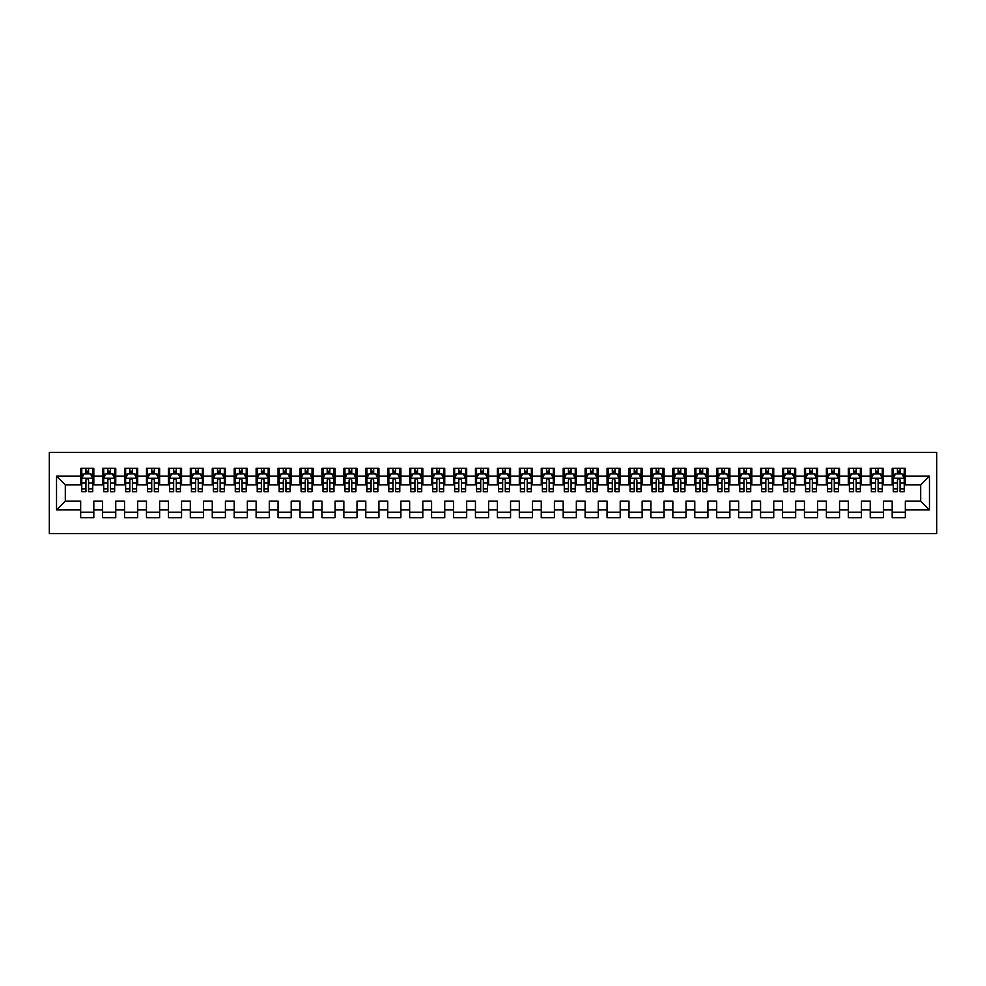 <?xml version="1.0" encoding="UTF-8"?>
<svg xmlns="http://www.w3.org/2000/svg" width="986" height="986" viewBox="0 0 986 986"><rect width="100%" height="100%" fill="white"/><g stroke="black" fill="none" stroke-linecap="round" stroke-linejoin="round"><path stroke-width="1.48" d="M49.3 533.574L936.7 533.574L936.7 452.426L49.3 452.426L49.3 533.574M56.535 509.885L56.535 476.115L80.667 476.115L80.667 484.89L65.31 484.89L65.31 501.11L56.535 509.885L80.667 509.885L80.667 517.675L93.818 517.675L93.818 509.885L102.593 509.885L102.593 517.675L115.756 517.675L115.756 509.885L124.532 509.885L124.532 517.675L137.695 517.675L137.695 509.885L146.458 509.885L146.458 517.675L159.621 517.675L159.621 509.885L168.396 509.885L168.396 517.675L181.56 517.675L181.56 509.885L190.323 509.885L190.323 517.675L203.486 517.675L203.486 509.885L212.261 509.885L212.261 517.675L225.424 517.675L225.424 509.885L234.187 509.885L234.187 517.675L247.35 517.675L247.35 509.885L256.126 509.885L256.126 517.675L269.289 517.675L269.289 509.885L278.064 509.885L278.064 517.675L291.215 517.675L291.215 509.885L299.99 509.885L299.99 517.675L313.154 517.675L313.154 509.885L321.929 509.885L321.929 517.675L335.08 517.675L335.08 509.885L343.855 509.885L343.855 517.675L357.018 517.675L357.018 509.885L365.794 509.885L365.794 517.675L378.944 517.675L378.944 509.885L387.72 509.885L387.72 517.675L400.883 517.675L400.883 509.885L409.658 509.885L409.658 517.675L422.809 517.675L422.809 509.885L431.585 509.885L431.585 517.675L444.748 517.675L444.748 509.885L453.523 509.885L453.523 517.675L466.686 517.675L466.686 509.885L475.449 509.885L475.449 517.675L488.612 517.675L488.612 509.885L497.388 509.885L497.388 517.675L510.551 517.675L510.551 509.885L519.314 509.885L519.314 517.675L532.477 517.675L532.477 509.885L541.252 509.885L541.252 517.675L554.415 517.675L554.415 509.885L563.191 509.885L563.191 517.675L576.342 517.675L576.342 509.885L585.117 509.885L585.117 517.675L598.28 517.675L598.28 509.885L607.056 509.885L607.056 517.675L620.206 517.675L620.206 509.885L628.982 509.885L628.982 517.675L642.145 517.675L642.145 509.885L650.92 509.885L650.92 517.675L664.071 517.675L664.071 509.885L672.846 509.885L672.846 517.675L686.01 517.675L686.01 509.885L694.785 509.885L694.785 517.675L707.936 517.675L707.936 509.885L716.711 509.885L716.711 517.675L729.874 517.675L729.874 509.885L738.65 509.885L738.65 517.675L751.813 517.675L751.813 509.885L760.576 509.885L760.576 517.675L773.739 517.675L773.739 509.885L782.514 509.885L782.514 517.675L795.677 517.675L795.677 509.885L804.44 509.885L804.44 517.675L817.604 517.675L817.604 509.885L826.379 509.885L826.379 517.675L839.542 517.675L839.542 509.885L848.305 509.885L848.305 517.675L861.468 517.675L861.468 509.885L870.244 509.885L870.244 517.675L883.407 517.675L883.407 509.885L892.182 509.885L892.182 517.675L905.333 517.675L905.333 501.11L920.69 501.11L920.69 484.89L905.333 484.89L905.333 476.115L929.465 476.115L929.465 509.885L905.333 509.885M905.333 476.115L905.333 468.325L892.182 468.325L892.182 476.115L883.407 476.115L883.407 468.325L870.244 468.325L870.244 476.115L861.468 476.115L861.468 468.325L848.305 468.325L848.305 476.115L839.542 476.115L839.542 468.325L826.379 468.325L826.379 476.115L817.604 476.115L817.604 468.325L804.44 468.325L804.44 476.115L795.677 476.115L795.677 468.325L782.514 468.325L782.514 476.115L773.739 476.115L773.739 468.325L760.576 468.325L760.576 476.115L751.813 476.115L751.813 468.325L738.65 468.325L738.65 476.115L729.874 476.115L729.874 468.325L716.711 468.325L716.711 476.115L707.936 476.115L707.936 468.325L694.785 468.325L694.785 476.115L686.01 476.115L686.01 468.325L672.846 468.325L672.846 476.115L664.071 476.115L664.071 468.325L650.92 468.325L650.92 476.115L642.145 476.115L642.145 468.325L628.982 468.325L628.982 476.115L620.206 476.115L620.206 468.325L607.056 468.325L607.056 476.115L598.28 476.115L598.28 468.325L585.117 468.325L585.117 476.115L576.342 476.115L576.342 468.325L563.191 468.325L563.191 476.115L554.415 476.115L554.415 468.325L541.252 468.325L541.252 476.115L532.477 476.115L532.477 468.325L519.314 468.325L519.314 476.115L510.551 476.115L510.551 468.325L497.388 468.325L497.388 476.115L488.612 476.115L488.612 468.325L475.449 468.325L475.449 476.115L466.686 476.115L466.686 468.325L453.523 468.325L453.523 476.115L444.748 476.115L444.748 468.325L431.585 468.325L431.585 476.115L422.809 476.115L422.809 468.325L409.658 468.325L409.658 476.115L400.883 476.115L400.883 468.325L387.72 468.325L387.72 476.115L378.944 476.115L378.944 468.325L365.794 468.325L365.794 476.115L357.018 476.115L357.018 468.325L343.855 468.325L343.855 476.115L335.08 476.115L335.08 468.325L321.929 468.325L321.929 476.115L313.154 476.115L313.154 468.325L299.99 468.325L299.99 476.115L291.215 476.115L291.215 468.325L278.064 468.325L278.064 476.115L269.289 476.115L269.289 468.325L256.126 468.325L256.126 476.115L247.35 476.115L247.35 468.325L234.187 468.325L234.187 476.115L225.424 476.115L225.424 468.325L212.261 468.325L212.261 476.115L203.486 476.115L203.486 468.325L190.323 468.325L190.323 476.115L181.56 476.115L181.56 468.325L168.396 468.325L168.396 476.115L159.621 476.115L159.621 468.325L146.458 468.325L146.458 476.115L137.695 476.115L137.695 468.325L124.532 468.325L124.532 476.115L115.756 476.115L115.756 468.325L102.593 468.325L102.593 476.115L93.818 476.115L93.818 468.325L80.667 468.325L80.667 476.115M883.407 509.885L883.407 501.11L892.182 501.11L892.182 509.885M929.465 476.115L920.69 484.89M861.468 509.885L861.468 501.11L870.244 501.11L870.244 509.885M892.182 476.115L892.182 484.89L883.407 484.89L883.407 476.115M839.542 509.885L839.542 501.11L848.305 501.11L848.305 509.885M870.244 476.115L870.244 484.89L861.468 484.89L861.468 476.115M817.604 509.885L817.604 501.11L826.379 501.11L826.379 509.885M848.305 476.115L848.305 484.89L839.542 484.89L839.542 476.115M795.677 509.885L795.677 501.11L804.44 501.11L804.44 509.885M826.379 476.115L826.379 484.89L817.604 484.89L817.604 476.115M773.739 509.885L773.739 501.11L782.514 501.11L782.514 509.885M804.44 476.115L804.44 484.89L795.677 484.89L795.677 476.115M751.813 509.885L751.813 501.11L760.576 501.11L760.576 509.885M782.514 476.115L782.514 484.89L773.739 484.89L773.739 476.115M729.874 509.885L729.874 501.11L738.65 501.11L738.65 509.885M760.576 476.115L760.576 484.89L751.813 484.89L751.813 476.115M707.936 509.885L707.936 501.11L716.711 501.11L716.711 509.885M738.65 476.115L738.65 484.89L729.874 484.89L729.874 476.115M686.01 509.885L686.01 501.11L694.785 501.11L694.785 509.885M716.711 476.115L716.711 484.89L707.936 484.89L707.936 476.115M664.071 509.885L664.071 501.11L672.846 501.11L672.846 509.885M694.785 476.115L694.785 484.89L686.01 484.89L686.01 476.115M642.145 509.885L642.145 501.11L650.92 501.11L650.92 509.885M672.846 476.115L672.846 484.89L664.071 484.89L664.071 476.115M620.206 509.885L620.206 501.11L628.982 501.11L628.982 509.885M650.92 476.115L650.92 484.89L642.145 484.89L642.145 476.115M598.28 509.885L598.28 501.11L607.056 501.11L607.056 509.885M628.982 476.115L628.982 484.89L620.206 484.89L620.206 476.115M576.342 509.885L576.342 501.11L585.117 501.11L585.117 509.885M607.056 476.115L607.056 484.89L598.28 484.89L598.28 476.115M554.415 509.885L554.415 501.11L563.191 501.11L563.191 509.885M585.117 476.115L585.117 484.89L576.342 484.89L576.342 476.115M532.477 509.885L532.477 501.11L541.252 501.11L541.252 509.885M563.191 476.115L563.191 484.89L554.415 484.89L554.415 476.115M510.551 509.885L510.551 501.11L519.314 501.11L519.314 509.885M541.252 476.115L541.252 484.89L532.477 484.89L532.477 476.115M488.612 509.885L488.612 501.11L497.388 501.11L497.388 509.885M519.314 476.115L519.314 484.89L510.551 484.89L510.551 476.115M466.686 509.885L466.686 501.11L475.449 501.11L475.449 509.885M497.388 476.115L497.388 484.89L488.612 484.89L488.612 476.115M444.748 509.885L444.748 501.11L453.523 501.11L453.523 509.885M475.449 476.115L475.449 484.89L466.686 484.89L466.686 476.115M422.809 509.885L422.809 501.11L431.585 501.11L431.585 509.885M453.523 476.115L453.523 484.89L444.748 484.89L444.748 476.115M400.883 509.885L400.883 501.11L409.658 501.11L409.658 509.885M431.585 476.115L431.585 484.89L422.809 484.89L422.809 476.115M378.944 509.885L378.944 501.11L387.72 501.11L387.72 509.885M409.658 476.115L409.658 484.89L400.883 484.89L400.883 476.115M357.018 509.885L357.018 501.11L365.794 501.11L365.794 509.885M387.72 476.115L387.72 484.89L378.944 484.89L378.944 476.115M335.08 509.885L335.08 501.11L343.855 501.11L343.855 509.885M365.794 476.115L365.794 484.89L357.018 484.89L357.018 476.115M313.154 509.885L313.154 501.11L321.929 501.11L321.929 509.885M343.855 476.115L343.855 484.89L335.08 484.89L335.08 476.115M291.215 509.885L291.215 501.11L299.99 501.11L299.99 509.885M321.929 476.115L321.929 484.89L313.154 484.89L313.154 476.115M269.289 509.885L269.289 501.11L278.064 501.11L278.064 509.885M299.99 476.115L299.99 484.89L291.215 484.89L291.215 476.115M247.35 509.885L247.35 501.11L256.126 501.11L256.126 509.885M278.064 476.115L278.064 484.89L269.289 484.89L269.289 476.115M225.424 509.885L225.424 501.11L234.187 501.11L234.187 509.885M256.126 476.115L256.126 484.89L247.35 484.89L247.35 476.115M203.486 509.885L203.486 501.11L212.261 501.11L212.261 509.885M234.187 476.115L234.187 484.89L225.424 484.89L225.424 476.115M181.56 509.885L181.56 501.11L190.323 501.11L190.323 509.885M212.261 476.115L212.261 484.89L203.486 484.89L203.486 476.115M159.621 509.885L159.621 501.11L168.396 501.11L168.396 509.885M190.323 476.115L190.323 484.89L181.56 484.89L181.56 476.115M137.695 509.885L137.695 501.11L146.458 501.11L146.458 509.885M168.396 476.115L168.396 484.89L159.621 484.89L159.621 476.115M115.756 509.885L115.756 501.11L124.532 501.11L124.532 509.885M146.458 476.115L146.458 484.89L137.695 484.89L137.695 476.115M93.818 509.885L93.818 501.11L102.593 501.11L102.593 509.885M124.532 476.115L124.532 484.89L115.756 484.89L115.756 476.115M65.31 501.11L80.667 501.11L80.667 509.885M102.593 476.115L102.593 484.89L93.818 484.89L93.818 476.115M892.182 473.81L893.279 473.81M904.236 473.81L905.333 473.81M870.244 473.81L871.341 473.81M882.31 473.81L883.407 473.81M848.305 473.81L849.402 473.81M860.371 473.81L861.468 473.81M826.379 473.81L827.476 473.81M838.445 473.81L839.542 473.81M804.44 473.81L805.537 473.81M816.507 473.81L817.604 473.81M782.514 473.81L783.611 473.81M794.58 473.81L795.677 473.81M760.576 473.81L761.673 473.81M772.642 473.81L773.739 473.81M738.65 473.81L739.746 473.81M750.716 473.81L751.813 473.81M716.711 473.81L717.808 473.81M728.777 473.81L729.874 473.81M694.785 473.81L695.882 473.81M706.839 473.81L707.936 473.81M672.846 473.81L673.943 473.81M684.913 473.81L686.01 473.81M650.92 473.81L652.017 473.81M662.974 473.81L664.071 473.81M628.982 473.81L630.079 473.81M641.048 473.81L642.145 473.81M607.056 473.81L608.152 473.81M619.109 473.81L620.206 473.81M585.117 473.81L586.214 473.81M597.183 473.81L598.28 473.81M563.191 473.81L564.275 473.81M575.245 473.81L576.342 473.81M541.252 473.81L542.349 473.81M553.319 473.81L554.415 473.81M519.314 473.81L520.411 473.81M531.38 473.81L532.477 473.81M497.388 473.81L498.485 473.81M509.454 473.81L510.551 473.81M475.449 473.81L476.546 473.81M487.515 473.81L488.612 473.81M453.523 473.81L454.62 473.81M465.589 473.81L466.686 473.81M431.585 473.81L432.681 473.81M443.651 473.81L444.748 473.81M409.658 473.81L410.755 473.81M421.725 473.81L422.809 473.81M387.72 473.81L388.817 473.81M399.786 473.81L400.883 473.81M365.794 473.81L366.891 473.81M377.848 473.81L378.944 473.81M343.855 473.81L344.952 473.81M355.921 473.81L357.018 473.81M321.929 473.81L323.026 473.81M333.983 473.81L335.08 473.81M299.99 473.81L301.087 473.81M312.057 473.81L313.154 473.81M278.064 473.81L279.161 473.81M290.118 473.81L291.215 473.81M256.126 473.81L257.223 473.81M268.192 473.81L269.289 473.81M234.187 473.81L235.284 473.81M246.254 473.81L247.35 473.81M212.261 473.81L213.358 473.81M224.327 473.81L225.424 473.81M190.323 473.81L191.42 473.81M202.389 473.81L203.486 473.81M168.396 473.81L169.493 473.81M180.463 473.81L181.56 473.81M146.458 473.81L147.555 473.81M158.524 473.81L159.621 473.81M124.532 473.81L125.629 473.81M136.598 473.81L137.695 473.81M102.593 473.81L103.69 473.81M114.659 473.81L115.756 473.81M80.667 473.81L81.764 473.81M92.721 473.81L93.818 473.81M80.667 512.19L93.818 512.19M102.593 512.19L115.756 512.19M124.532 512.19L137.695 512.19M146.458 512.19L159.621 512.19M168.396 512.19L181.56 512.19M190.323 512.19L203.486 512.19M212.261 512.19L225.424 512.19M234.187 512.19L247.35 512.19M256.126 512.19L269.289 512.19M278.064 512.19L291.215 512.19M299.99 512.19L313.154 512.19M321.929 512.19L335.08 512.19M343.855 512.19L357.018 512.19M365.794 512.19L378.944 512.19M387.72 512.19L400.883 512.19M409.658 512.19L422.809 512.19M431.585 512.19L444.748 512.19M453.523 512.19L466.686 512.19M475.449 512.19L488.612 512.19M497.388 512.19L510.551 512.19M519.314 512.19L532.477 512.19M541.252 512.19L554.415 512.19M563.191 512.19L576.342 512.19M585.117 512.19L598.28 512.19M607.056 512.19L620.206 512.19M628.982 512.19L642.145 512.19M650.92 512.19L664.071 512.19M672.846 512.19L686.01 512.19M694.785 512.19L707.936 512.19M716.711 512.19L729.874 512.19M738.65 512.19L751.813 512.19M760.576 512.19L773.739 512.19M782.514 512.19L795.677 512.19M804.44 512.19L817.604 512.19M826.379 512.19L839.542 512.19M848.305 512.19L861.468 512.19M870.244 512.19L883.407 512.19M892.182 512.19L905.333 512.19M56.535 476.115L65.31 484.89M920.69 501.11L929.465 509.885M88.555 471.172L85.93 471.172M92.721 488.933L88.555 488.933L88.555 491.681L92.721 491.681L92.721 478.309L90.539 473.921L83.958 473.921L81.764 478.309L81.764 491.681L85.93 491.681L85.93 488.933L81.764 488.933M81.764 478.309L81.764 468.325M92.721 478.309L92.721 468.325M85.93 473.921L85.93 468.325M88.555 468.325L88.555 473.921M88.555 488.933L88.555 479.948C87.68 478.259 86.805 478.259 85.93 479.948L85.93 488.933M88.555 473.81L85.93 473.81M110.494 471.172L107.856 471.172M114.659 488.933L110.494 488.933L110.494 491.681L114.659 491.681L114.659 478.309L112.466 473.921L105.884 473.921L103.69 478.309L103.69 491.681L107.856 491.681L107.856 488.933L103.69 488.933M103.69 478.309L103.69 468.325M114.659 478.309L114.659 468.325M107.856 473.921L107.856 468.325M110.494 468.325L110.494 473.921M110.494 488.933L110.494 479.948C109.619 478.259 108.743 478.259 107.856 479.948L107.856 488.933M110.494 473.81L107.856 473.81M132.42 471.172L129.795 471.172M136.598 488.933L132.42 488.933L132.42 491.681L136.598 491.681L136.598 478.309L134.404 473.921L127.823 473.921L125.629 478.309L125.629 491.681L129.795 491.681L129.795 488.933L125.629 488.933M125.629 478.309L125.629 468.325M136.598 478.309L136.598 468.325M129.795 473.921L129.795 468.325M132.42 468.325L132.42 473.921M132.42 488.933L132.42 479.948C131.545 478.259 130.67 478.259 129.795 479.948L129.795 488.933M132.42 473.81L129.795 473.81M154.358 471.172L151.721 471.172M158.524 488.933L154.358 488.933L154.358 491.681L158.524 491.681L158.524 478.309L156.33 473.921L149.749 473.921L147.555 478.309L147.555 491.681L151.721 491.681L151.721 488.933L147.555 488.933M147.555 478.309L147.555 468.325M158.524 478.309L158.524 468.325M151.721 473.921L151.721 468.325M154.358 468.325L154.358 473.921M154.358 488.933L154.358 479.948C153.483 478.259 152.608 478.259 151.721 479.948L151.721 488.933M154.358 473.81L151.721 473.81M176.297 471.172L173.659 471.172M180.463 488.933L176.297 488.933L176.297 491.681L180.463 491.681L180.463 478.309L178.269 473.921L171.687 473.921L169.493 478.309L169.493 491.681L173.659 491.681L173.659 488.933L169.493 488.933M169.493 478.309L169.493 468.325M180.463 478.309L180.463 468.325M173.659 473.921L173.659 468.325M176.297 468.325L176.297 473.921M176.297 488.933L176.297 479.948C175.409 478.259 174.534 478.259 173.659 479.948L173.659 488.933M176.297 473.81L173.659 473.81M198.223 471.172L195.598 471.172M202.389 488.933L198.223 488.933L198.223 491.681L202.389 491.681L202.389 478.309L200.195 473.921L193.613 473.921L191.42 478.309L191.42 491.681L195.598 491.681L195.598 488.933L191.42 488.933M191.42 478.309L191.42 468.325M202.389 478.309L202.389 468.325M195.598 473.921L195.598 468.325M198.223 468.325L198.223 473.921M198.223 488.933L198.223 479.948C197.348 478.259 196.473 478.259 195.598 479.948L195.598 488.933M198.223 473.81L195.598 473.81M220.161 471.172L217.524 471.172M224.327 488.933L220.161 488.933L220.161 491.681L224.327 491.681L224.327 478.309L222.133 473.921L215.552 473.921L213.358 478.309L213.358 491.681L217.524 491.681L217.524 488.933L213.358 488.933M213.358 478.309L213.358 468.325M224.327 478.309L224.327 468.325M217.524 473.921L217.524 468.325M220.161 468.325L220.161 473.921M220.161 488.933L220.161 479.948C219.274 478.259 218.399 478.259 217.524 479.948L217.524 488.933M220.161 473.81L217.524 473.81M242.088 471.172L239.462 471.172M246.254 488.933L242.088 488.933L242.088 491.681L246.254 491.681L246.254 478.309L244.06 473.921L237.478 473.921L235.284 478.309L235.284 491.681L239.462 491.681L239.462 488.933L235.284 488.933M235.284 478.309L235.284 468.325M246.254 478.309L246.254 468.325M239.462 473.921L239.462 468.325M242.088 468.325L242.088 473.921M242.088 488.933L242.088 479.948C241.213 478.259 240.337 478.259 239.462 479.948L239.462 488.933M242.088 473.81L239.462 473.81M264.026 471.172L261.389 471.172M268.192 488.933L264.026 488.933L264.026 491.681L268.192 491.681L268.192 478.309L265.998 473.921L259.417 473.921L257.223 478.309L257.223 491.681L261.389 491.681L261.389 488.933L257.223 488.933M257.223 478.309L257.223 468.325M268.192 478.309L268.192 468.325M261.389 473.921L261.389 468.325M264.026 468.325L264.026 473.921M264.026 488.933L264.026 479.948C263.151 478.259 262.264 478.259 261.389 479.948L261.389 488.933M264.026 473.81L261.389 473.81M285.952 471.172L283.327 471.172M290.118 488.933L285.952 488.933L285.952 491.681L290.118 491.681L290.118 478.309L287.924 473.921L281.343 473.921L279.161 478.309L279.161 491.681L283.327 491.681L283.327 488.933L279.161 488.933M279.161 478.309L279.161 468.325M290.118 478.309L290.118 468.325M283.327 473.921L283.327 468.325M285.952 468.325L285.952 473.921M285.952 488.933L285.952 479.948C285.077 478.259 284.202 478.259 283.327 479.948L283.327 488.933M285.952 473.81L283.327 473.81M307.891 471.172L305.253 471.172M312.057 488.933L307.891 488.933L307.891 491.681L312.057 491.681L312.057 478.309L309.863 473.921L303.281 473.921L301.087 478.309L301.087 491.681L305.253 491.681L305.253 488.933L301.087 488.933M301.087 478.309L301.087 468.325M312.057 478.309L312.057 468.325M305.253 473.921L305.253 468.325M307.891 468.325L307.891 473.921M307.891 488.933L307.891 479.948C307.016 478.259 306.128 478.259 305.253 479.948L305.253 488.933M307.891 473.81L305.253 473.81M329.817 471.172L327.192 471.172M333.983 488.933L329.817 488.933L329.817 491.681L333.983 491.681L333.983 478.309L331.789 473.921L325.22 473.921L323.026 478.309L323.026 491.681L327.192 491.681L327.192 488.933L323.026 488.933M323.026 478.309L323.026 468.325M333.983 478.309L333.983 468.325M327.192 473.921L327.192 468.325M329.817 468.325L329.817 473.921M329.817 488.933L329.817 479.948C328.942 478.259 328.067 478.259 327.192 479.948L327.192 488.933M329.817 473.81L327.192 473.81M351.755 471.172L349.118 471.172M355.921 488.933L351.755 488.933L351.755 491.681L355.921 491.681L355.921 478.309L353.727 473.921L347.146 473.921L344.952 478.309L344.952 491.681L349.118 491.681L349.118 488.933L344.952 488.933M344.952 478.309L344.952 468.325M355.921 478.309L355.921 468.325M349.118 473.921L349.118 468.325M351.755 468.325L351.755 473.921M351.755 488.933L351.755 479.948C350.88 478.259 350.005 478.259 349.118 479.948L349.118 488.933M351.755 473.81L349.118 473.81M373.682 471.172L371.056 471.172M377.848 488.933L373.682 488.933L373.682 491.681L377.848 491.681L377.848 478.309L375.654 473.921L369.084 473.921L366.891 478.309L366.891 491.681L371.056 491.681L371.056 488.933L366.891 488.933M366.891 478.309L366.891 468.325M377.848 478.309L377.848 468.325M371.056 473.921L371.056 468.325M373.682 468.325L373.682 473.921M373.682 488.933L373.682 479.948C372.807 478.259 371.932 478.259 371.056 479.948L371.056 488.933M373.682 473.81L371.056 473.81M395.62 471.172L392.983 471.172M399.786 488.933L395.62 488.933L395.62 491.681L399.786 491.681L399.786 478.309L397.592 473.921L391.011 473.921L388.817 478.309L388.817 491.681L392.983 491.681L392.983 488.933L388.817 488.933M388.817 478.309L388.817 468.325M399.786 478.309L399.786 468.325M392.983 473.921L392.983 468.325M395.62 468.325L395.62 473.921M395.62 488.933L395.62 479.948C394.745 478.259 393.87 478.259 392.983 479.948L392.983 488.933M395.62 473.81L392.983 473.81M417.546 471.172L414.921 471.172M421.725 488.933L417.546 488.933L417.546 491.681L421.725 491.681L421.725 478.309L419.531 473.921L412.949 473.921L410.755 478.309L410.755 491.681L414.921 491.681L414.921 488.933L410.755 488.933M410.755 478.309L410.755 468.325M421.725 478.309L421.725 468.325M414.921 473.921L414.921 468.325M417.546 468.325L417.546 473.921M417.546 488.933L417.546 479.948C416.671 478.259 415.796 478.259 414.921 479.948L414.921 488.933M417.546 473.81L414.921 473.81M439.485 471.172L436.847 471.172M443.651 488.933L439.485 488.933L439.485 491.681L443.651 491.681L443.651 478.309L441.457 473.921L434.875 473.921L432.681 478.309L432.681 491.681L436.847 491.681L436.847 488.933L432.681 488.933M432.681 478.309L432.681 468.325M443.651 478.309L443.651 468.325M436.847 473.921L436.847 468.325M439.485 468.325L439.485 473.921M439.485 488.933L439.485 479.948C438.61 478.259 437.735 478.259 436.847 479.948L436.847 488.933M439.485 473.81L436.847 473.81M461.411 471.172L458.786 471.172M465.589 488.933L461.411 488.933L461.411 491.681L465.589 491.681L465.589 478.309L463.395 473.921L456.814 473.921L454.62 478.309L454.62 491.681L458.786 491.681L458.786 488.933L454.62 488.933M454.62 478.309L454.62 468.325M465.589 478.309L465.589 468.325M458.786 473.921L458.786 468.325M461.411 468.325L461.411 473.921M461.411 488.933L461.411 479.948C460.536 478.259 459.661 478.259 458.786 479.948L458.786 488.933M461.411 473.81L458.786 473.81M483.35 471.172L480.712 471.172M487.515 488.933L483.35 488.933L483.35 491.681L487.515 491.681L487.515 478.309L485.322 473.921L478.74 473.921L476.546 478.309L476.546 491.681L480.712 491.681L480.712 488.933L476.546 488.933M476.546 478.309L476.546 468.325M487.515 478.309L487.515 468.325M480.712 473.921L480.712 468.325M483.35 468.325L483.35 473.921M483.35 488.933L483.35 479.948C482.474 478.259 481.599 478.259 480.712 479.948L480.712 488.933M483.35 473.81L480.712 473.81M505.288 471.172L502.65 471.172M509.454 488.933L505.288 488.933L505.288 491.681L509.454 491.681L509.454 478.309L507.26 473.921L500.678 473.921L498.485 478.309L498.485 491.681L502.65 491.681L502.65 488.933L498.485 488.933M498.485 478.309L498.485 468.325M509.454 478.309L509.454 468.325M502.65 473.921L502.65 468.325M505.288 468.325L505.288 473.921M505.288 488.933L505.288 479.948C504.401 478.259 503.526 478.259 502.65 479.948L502.65 488.933M505.288 473.81L502.65 473.81M527.214 471.172L524.589 471.172M531.38 488.933L527.214 488.933L527.214 491.681L531.38 491.681L531.38 478.309L529.186 473.921L522.605 473.921L520.411 478.309L520.411 491.681L524.589 491.681L524.589 488.933L520.411 488.933M520.411 478.309L520.411 468.325M531.38 478.309L531.38 468.325M524.589 473.921L524.589 468.325M527.214 468.325L527.214 473.921M527.214 488.933L527.214 479.948C526.339 478.259 525.464 478.259 524.589 479.948L524.589 488.933M527.214 473.81L524.589 473.81M549.153 471.172L546.515 471.172M553.319 488.933L549.153 488.933L549.153 491.681L553.319 491.681L553.319 478.309L551.125 473.921L544.543 473.921L542.349 478.309L542.349 491.681L546.515 491.681L546.515 488.933L542.349 488.933M542.349 478.309L542.349 468.325M553.319 478.309L553.319 468.325M546.515 473.921L546.515 468.325M549.153 468.325L549.153 473.921M549.153 488.933L549.153 479.948C548.278 478.259 547.39 478.259 546.515 479.948L546.515 488.933M549.153 473.81L546.515 473.81M571.079 471.172L568.454 471.172M575.245 488.933L571.079 488.933L571.079 491.681L575.245 491.681L575.245 478.309L573.051 473.921L566.469 473.921L564.275 478.309L564.275 491.681L568.454 491.681L568.454 488.933L564.275 488.933M564.275 478.309L564.275 468.325M575.245 478.309L575.245 468.325M568.454 473.921L568.454 468.325M571.079 468.325L571.079 473.921M571.079 488.933L571.079 479.948C570.204 478.259 569.329 478.259 568.454 479.948L568.454 488.933M571.079 473.81L568.454 473.81M593.017 471.172L590.38 471.172M597.183 488.933L593.017 488.933L593.017 491.681L597.183 491.681L597.183 478.309L594.989 473.921L588.408 473.921L586.214 478.309L586.214 491.681L590.38 491.681L590.38 488.933L586.214 488.933M586.214 478.309L586.214 468.325M597.183 478.309L597.183 468.325M590.38 473.921L590.38 468.325M593.017 468.325L593.017 473.921M593.017 488.933L593.017 479.948C592.142 478.259 591.255 478.259 590.38 479.948L590.38 488.933M593.017 473.81L590.38 473.81M614.944 471.172L612.318 471.172M619.109 488.933L614.944 488.933L614.944 491.681L619.109 491.681L619.109 478.309L616.916 473.921L610.346 473.921L608.152 478.309L608.152 491.681L612.318 491.681L612.318 488.933L608.152 488.933M608.152 478.309L608.152 468.325M619.109 478.309L619.109 468.325M612.318 473.921L612.318 468.325M614.944 468.325L614.944 473.921M614.944 488.933L614.944 479.948C614.068 478.259 613.193 478.259 612.318 479.948L612.318 488.933M614.944 473.81L612.318 473.81M636.882 471.172L634.245 471.172M641.048 488.933L636.882 488.933L636.882 491.681L641.048 491.681L641.048 478.309L638.854 473.921L632.272 473.921L630.079 478.309L630.079 491.681L634.245 491.681L634.245 488.933L630.079 488.933M630.079 478.309L630.079 468.325M641.048 478.309L641.048 468.325M634.245 473.921L634.245 468.325M636.882 468.325L636.882 473.921M636.882 488.933L636.882 479.948C636.007 478.259 635.12 478.259 634.245 479.948L634.245 488.933M636.882 473.81L634.245 473.81M658.808 471.172L656.183 471.172M662.974 488.933L658.808 488.933L658.808 491.681L662.974 491.681L662.974 478.309L660.78 473.921L654.211 473.921L652.017 478.309L652.017 491.681L656.183 491.681L656.183 488.933L652.017 488.933M652.017 478.309L652.017 468.325M662.974 478.309L662.974 468.325M656.183 473.921L656.183 468.325M658.808 468.325L658.808 473.921M658.808 488.933L658.808 479.948C657.933 478.259 657.058 478.259 656.183 479.948L656.183 488.933M658.808 473.81L656.183 473.81M680.747 471.172L678.109 471.172M684.913 488.933L680.747 488.933L680.747 491.681L684.913 491.681L684.913 478.309L682.719 473.921L676.137 473.921L673.943 478.309L673.943 491.681L678.109 491.681L678.109 488.933L673.943 488.933M673.943 478.309L673.943 468.325M684.913 478.309L684.913 468.325M678.109 473.921L678.109 468.325M680.747 468.325L680.747 473.921M680.747 488.933L680.747 479.948C679.872 478.259 678.997 478.259 678.109 479.948L678.109 488.933M680.747 473.81L678.109 473.81M702.673 471.172L700.048 471.172M706.839 488.933L702.673 488.933L702.673 491.681L706.839 491.681L706.839 478.309L704.657 473.921L698.076 473.921L695.882 478.309L695.882 491.681L700.048 491.681L700.048 488.933L695.882 488.933M695.882 478.309L695.882 468.325M706.839 478.309L706.839 468.325M700.048 473.921L700.048 468.325M702.673 468.325L702.673 473.921M702.673 488.933L702.673 479.948C701.798 478.259 700.923 478.259 700.048 479.948L700.048 488.933M702.673 473.81L700.048 473.81M724.611 471.172L721.974 471.172M728.777 488.933L724.611 488.933L724.611 491.681L728.777 491.681L728.777 478.309L726.583 473.921L720.002 473.921L717.808 478.309L717.808 491.681L721.974 491.681L721.974 488.933L717.808 488.933M717.808 478.309L717.808 468.325M728.777 478.309L728.777 468.325M721.974 473.921L721.974 468.325M724.611 468.325L724.611 473.921M724.611 488.933L724.611 479.948C723.736 478.259 722.861 478.259 721.974 479.948L721.974 488.933M724.611 473.81L721.974 473.81M746.538 471.172L743.912 471.172M750.716 488.933L746.538 488.933L746.538 491.681L750.716 491.681L750.716 478.309L748.522 473.921L741.94 473.921L739.746 478.309L739.746 491.681L743.912 491.681L743.912 488.933L739.746 488.933M739.746 478.309L739.746 468.325M750.716 478.309L750.716 468.325M743.912 473.921L743.912 468.325M746.538 468.325L746.538 473.921M746.538 488.933L746.538 479.948C745.662 478.259 744.787 478.259 743.912 479.948L743.912 488.933M746.538 473.81L743.912 473.81M768.476 471.172L765.839 471.172M772.642 488.933L768.476 488.933L768.476 491.681L772.642 491.681L772.642 478.309L770.448 473.921L763.867 473.921L761.673 478.309L761.673 491.681L765.839 491.681L765.839 488.933L761.673 488.933M761.673 478.309L761.673 468.325M772.642 478.309L772.642 468.325M765.839 473.921L765.839 468.325M768.476 468.325L768.476 473.921M768.476 488.933L768.476 479.948C767.601 478.259 766.726 478.259 765.839 479.948L765.839 488.933M768.476 473.81L765.839 473.81M790.402 471.172L787.777 471.172M794.58 488.933L790.402 488.933L790.402 491.681L794.58 491.681L794.58 478.309L792.387 473.921L785.805 473.921L783.611 478.309L783.611 491.681L787.777 491.681L787.777 488.933L783.611 488.933M783.611 478.309L783.611 468.325M794.58 478.309L794.58 468.325M787.777 473.921L787.777 468.325M790.402 468.325L790.402 473.921M790.402 488.933L790.402 479.948C789.527 478.259 788.652 478.259 787.777 479.948L787.777 488.933M790.402 473.81L787.777 473.81M812.341 471.172L809.703 471.172M816.507 488.933L812.341 488.933L812.341 491.681L816.507 491.681L816.507 478.309L814.313 473.921L807.731 473.921L805.537 478.309L805.537 491.681L809.703 491.681L809.703 488.933L805.537 488.933M805.537 478.309L805.537 468.325M816.507 478.309L816.507 468.325M809.703 473.921L809.703 468.325M812.341 468.325L812.341 473.921M812.341 488.933L812.341 479.948C811.466 478.259 810.591 478.259 809.703 479.948L809.703 488.933M812.341 473.81L809.703 473.81M834.279 471.172L831.642 471.172M838.445 488.933L834.279 488.933L834.279 491.681L838.445 491.681L838.445 478.309L836.251 473.921L829.67 473.921L827.476 478.309L827.476 491.681L831.642 491.681L831.642 488.933L827.476 488.933M827.476 478.309L827.476 468.325M838.445 478.309L838.445 468.325M831.642 473.921L831.642 468.325M834.279 468.325L834.279 473.921M834.279 488.933L834.279 479.948C833.392 478.259 832.517 478.259 831.642 479.948L831.642 488.933M834.279 473.81L831.642 473.81M856.205 471.172L853.58 471.172M860.371 488.933L856.205 488.933L856.205 491.681L860.371 491.681L860.371 478.309L858.177 473.921L851.596 473.921L849.402 478.309L849.402 491.681L853.58 491.681L853.58 488.933L849.402 488.933M849.402 478.309L849.402 468.325M860.371 478.309L860.371 468.325M853.58 473.921L853.58 468.325M856.205 468.325L856.205 473.921M856.205 488.933L856.205 479.948C855.33 478.259 854.455 478.259 853.58 479.948L853.58 488.933M856.205 473.81L853.58 473.81M878.144 471.172L875.506 471.172M882.31 488.933L878.144 488.933L878.144 491.681L882.31 491.681L882.31 478.309L880.116 473.921L873.534 473.921L871.341 478.309L871.341 491.681L875.506 491.681L875.506 488.933L871.341 488.933M871.341 478.309L871.341 468.325M882.31 478.309L882.31 468.325M875.506 473.921L875.506 468.325M878.144 468.325L878.144 473.921M878.144 488.933L878.144 479.948C877.269 478.259 876.381 478.259 875.506 479.948L875.506 488.933M878.144 473.81L875.506 473.81M900.07 471.172L897.445 471.172M904.236 488.933L900.07 488.933L900.07 491.681L904.236 491.681L904.236 478.309L902.042 473.921L895.461 473.921L893.279 478.309L893.279 491.681L897.445 491.681L897.445 488.933L893.279 488.933M893.279 478.309L893.279 468.325M904.236 478.309L904.236 468.325M897.445 473.921L897.445 468.325M900.07 468.325L900.07 473.921M900.07 488.933L900.07 479.948C899.195 478.259 898.32 478.259 897.445 479.948L897.445 488.933M900.07 473.81L897.445 473.81M92.672 478.198L81.813 478.198M81.764 474.18L83.822 474.18M90.663 474.18L92.721 474.18M85.93 483.054L81.764 483.054M92.721 483.054L88.555 483.054M88.555 472.577L85.93 472.577M114.61 478.198L103.752 478.198M103.69 474.18L105.761 474.18M112.601 474.18L114.659 474.18M107.856 483.054L103.69 483.054M114.659 483.054L110.494 483.054M110.494 472.577L107.856 472.577M136.536 478.198L125.678 478.198M125.629 474.18L127.687 474.18M134.527 474.18L136.598 474.18M129.795 483.054L125.629 483.054M136.598 483.054L132.42 483.054M132.42 472.577L129.795 472.577M158.475 478.198L147.617 478.198M147.555 474.18L149.625 474.18M156.466 474.18L158.524 474.18M151.721 483.054L147.555 483.054M158.524 483.054L154.358 483.054M154.358 472.577L151.721 472.577M180.401 478.198L169.543 478.198M169.493 474.18L171.552 474.18M178.392 474.18L180.463 474.18M173.659 483.054L169.493 483.054M180.463 483.054L176.297 483.054M176.297 472.577L173.659 472.577M202.34 478.198L191.481 478.198M191.42 474.18L193.49 474.18M200.331 474.18L202.389 474.18M195.598 483.054L191.42 483.054M202.389 483.054L198.223 483.054M198.223 472.577L195.598 472.577M224.266 478.198L213.407 478.198M213.358 474.18L215.416 474.18M222.257 474.18L224.327 474.18M217.524 483.054L213.358 483.054M224.327 483.054L220.161 483.054M220.161 472.577L217.524 472.577M246.204 478.198L235.346 478.198M235.284 474.18L237.355 474.18M244.195 474.18L246.254 474.18M239.462 483.054L235.284 483.054M246.254 483.054L242.088 483.054M242.088 472.577L239.462 472.577M268.13 478.198L257.272 478.198M257.223 474.18L259.281 474.18M266.121 474.18L268.192 474.18M261.389 483.054L257.223 483.054M268.192 483.054L264.026 483.054M264.026 472.577L261.389 472.577M290.069 478.198L279.211 478.198M279.161 474.18L281.22 474.18M288.06 474.18L290.118 474.18M283.327 483.054L279.161 483.054M290.118 483.054L285.952 483.054M285.952 472.577L283.327 472.577M311.995 478.198L301.149 478.198M301.087 474.18L303.146 474.18M309.998 474.18L312.057 474.18M305.253 483.054L301.087 483.054M312.057 483.054L307.891 483.054M307.891 472.577L305.253 472.577M333.934 478.198L323.075 478.198M323.026 474.18L325.084 474.18M331.925 474.18L333.983 474.18M327.192 483.054L323.026 483.054M333.983 483.054L329.817 483.054M329.817 472.577L327.192 472.577M355.86 478.198L345.014 478.198M344.952 474.18L347.01 474.18M353.863 474.18L355.921 474.18M349.118 483.054L344.952 483.054M355.921 483.054L351.755 483.054M351.755 472.577L349.118 472.577M377.798 478.198L366.94 478.198M366.891 474.18L368.949 474.18M375.789 474.18L377.848 474.18M371.056 483.054L366.891 483.054M377.848 483.054L373.682 483.054M373.682 472.577L371.056 472.577M399.737 478.198L388.878 478.198M388.817 474.18L390.875 474.18M397.728 474.18L399.786 474.18M392.983 483.054L388.817 483.054M399.786 483.054L395.62 483.054M395.62 472.577L392.983 472.577M421.663 478.198L410.805 478.198M410.755 474.18L412.814 474.18M419.654 474.18L421.725 474.18M414.921 483.054L410.755 483.054M421.725 483.054L417.546 483.054M417.546 472.577L414.921 472.577M443.601 478.198L432.743 478.198M432.681 474.18L434.752 474.18M441.592 474.18L443.651 474.18M436.847 483.054L432.681 483.054M443.651 483.054L439.485 483.054M439.485 472.577L436.847 472.577M465.528 478.198L454.669 478.198M454.62 474.18L456.678 474.18M463.519 474.18L465.589 474.18M458.786 483.054L454.62 483.054M465.589 483.054L461.411 483.054M461.411 472.577L458.786 472.577M487.466 478.198L476.608 478.198M476.546 474.18L478.617 474.18M485.457 474.18L487.515 474.18M480.712 483.054L476.546 483.054M487.515 483.054L483.35 483.054M483.35 472.577L480.712 472.577M509.392 478.198L498.534 478.198M498.485 474.18L500.543 474.18M507.383 474.18L509.454 474.18M502.65 483.054L498.485 483.054M509.454 483.054L505.288 483.054M505.288 472.577L502.65 472.577M531.331 478.198L520.472 478.198M520.411 474.18L522.481 474.18M529.322 474.18L531.38 474.18M524.589 483.054L520.411 483.054M531.38 483.054L527.214 483.054M527.214 472.577L524.589 472.577M553.257 478.198L542.399 478.198M542.349 474.18L544.408 474.18M551.248 474.18L553.319 474.18M546.515 483.054L542.349 483.054M553.319 483.054L549.153 483.054M549.153 472.577L546.515 472.577M575.195 478.198L564.337 478.198M564.275 474.18L566.346 474.18M573.186 474.18L575.245 474.18M568.454 483.054L564.275 483.054M575.245 483.054L571.079 483.054M571.079 472.577L568.454 472.577M597.122 478.198L586.263 478.198M586.214 474.18L588.272 474.18M595.125 474.18L597.183 474.18M590.38 483.054L586.214 483.054M597.183 483.054L593.017 483.054M593.017 472.577L590.38 472.577M619.06 478.198L608.202 478.198M608.152 474.18L610.211 474.18M617.051 474.18L619.109 474.18M612.318 483.054L608.152 483.054M619.109 483.054L614.944 483.054M614.944 472.577L612.318 472.577M640.986 478.198L630.14 478.198M630.079 474.18L632.137 474.18M638.99 474.18L641.048 474.18M634.245 483.054L630.079 483.054M641.048 483.054L636.882 483.054M636.882 472.577L634.245 472.577M662.925 478.198L652.066 478.198M652.017 474.18L654.075 474.18M660.916 474.18L662.974 474.18M656.183 483.054L652.017 483.054M662.974 483.054L658.808 483.054M658.808 472.577L656.183 472.577M684.851 478.198L674.005 478.198M673.943 474.18L676.002 474.18M682.854 474.18L684.913 474.18M678.109 483.054L673.943 483.054M684.913 483.054L680.747 483.054M680.747 472.577L678.109 472.577M706.789 478.198L695.931 478.198M695.882 474.18L697.94 474.18M704.78 474.18L706.839 474.18M700.048 483.054L695.882 483.054M706.839 483.054L702.673 483.054M702.673 472.577L700.048 472.577M728.728 478.198L717.87 478.198M717.808 474.18L719.879 474.18M726.719 474.18L728.777 474.18M721.974 483.054L717.808 483.054M728.777 483.054L724.611 483.054M724.611 472.577L721.974 472.577M750.654 478.198L739.796 478.198M739.746 474.18L741.805 474.18M748.645 474.18L750.716 474.18M743.912 483.054L739.746 483.054M750.716 483.054L746.538 483.054M746.538 472.577L743.912 472.577M772.593 478.198L761.734 478.198M761.673 474.18L763.743 474.18M770.584 474.18L772.642 474.18M765.839 483.054L761.673 483.054M772.642 483.054L768.476 483.054M768.476 472.577L765.839 472.577M794.519 478.198L783.66 478.198M783.611 474.18L785.669 474.18M792.51 474.18L794.58 474.18M787.777 483.054L783.611 483.054M794.58 483.054L790.402 483.054M790.402 472.577L787.777 472.577M816.457 478.198L805.599 478.198M805.537 474.18L807.608 474.18M814.448 474.18L816.507 474.18M809.703 483.054L805.537 483.054M816.507 483.054L812.341 483.054M812.341 472.577L809.703 472.577M838.383 478.198L827.525 478.198M827.476 474.18L829.534 474.18M836.375 474.18L838.445 474.18M831.642 483.054L827.476 483.054M838.445 483.054L834.279 483.054M834.279 472.577L831.642 472.577M860.322 478.198L849.464 478.198M849.402 474.18L851.473 474.18M858.313 474.18L860.371 474.18M853.58 483.054L849.402 483.054M860.371 483.054L856.205 483.054M856.205 472.577L853.58 472.577M882.248 478.198L871.39 478.198M871.341 474.18L873.399 474.18M880.239 474.18L882.31 474.18M875.506 483.054L871.341 483.054M882.31 483.054L878.144 483.054M878.144 472.577L875.506 472.577M904.187 478.198L893.328 478.198M893.279 474.18L895.337 474.18M902.178 474.18L904.236 474.18M897.445 483.054L893.279 483.054M904.236 483.054L900.07 483.054M900.07 472.577L897.445 472.577"/></g></svg>
